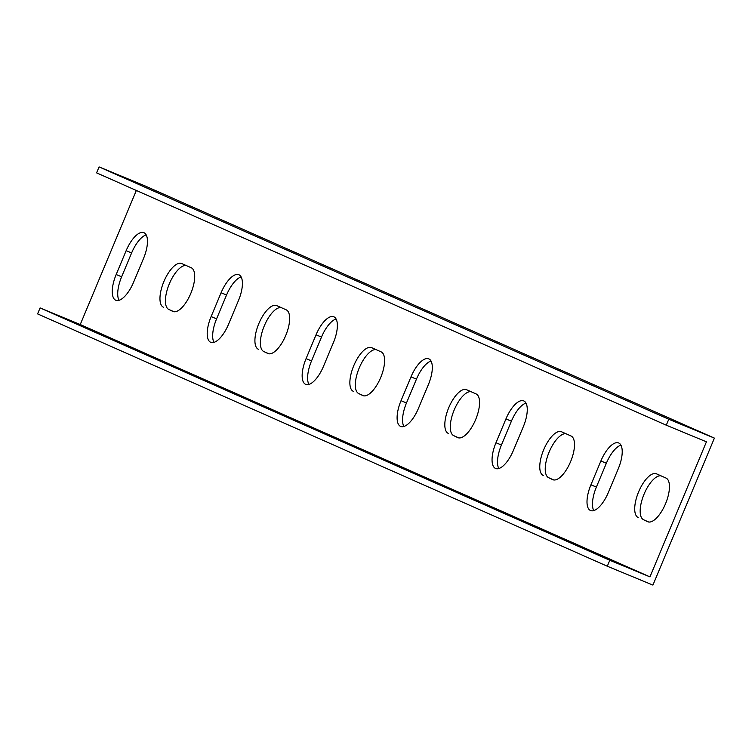 <?xml version="1.0" encoding="UTF-8"?>
<svg xmlns="http://www.w3.org/2000/svg" width="752" height="752" viewBox="0 0 752 752"><rect width="100%" height="100%" fill="white"/><g stroke="black" fill="none" stroke-linecap="round" stroke-linejoin="round"><path stroke-width="1.13" d="M99.085 166.906L96.594 172.866L666.281 425.2L706.438 441.809L649.944 576.878L80.248 324.535L40.091 307.925L37.6 313.885L607.296 566.228L652.915 585.094L714.4 438.115L668.782 419.249L99.085 166.906L144.704 185.772L714.4 438.115M186.167 265.512A23.679 9.513 -67.5 0 0 168.852 285.017A23.679 9.513 -67.5 0 0 168.918 309.504L173.966 311.742M281.116 307.568A23.679 9.513 -67.5 0 0 263.802 327.073A23.679 9.513 -67.5 0 0 263.867 351.56L268.915 353.797M376.066 349.624A23.679 9.513 -67.5 0 0 358.751 369.129A23.679 9.513 -67.5 0 0 358.817 393.616L363.865 395.853M471.015 391.679A23.679 9.513 -67.5 0 0 453.7 411.194A23.679 9.513 -67.5 0 0 453.766 435.671L458.814 437.908M565.965 433.735A23.679 9.513 -67.5 0 0 548.65 453.249A23.679 9.513 -67.5 0 0 548.716 477.727L553.763 479.964M660.914 475.8A23.679 9.513 -67.5 0 0 643.599 495.305A23.679 9.513 -67.5 0 0 643.665 519.782L648.713 522.02M620.926 445.165A23.679 9.513 -67.5 0 0 606.356 463.241L596.383 487.07A23.679 9.513 -67.5 0 0 593.751 510.599M525.977 403.11A23.679 9.513 -67.5 0 0 511.407 421.186L501.434 445.015A23.679 9.513 -67.5 0 0 498.802 468.543M431.028 361.045A23.679 9.513 -67.5 0 0 416.458 379.13L406.484 402.959A23.679 9.513 -67.5 0 0 403.852 426.487M336.078 318.989A23.679 9.513 -67.5 0 0 321.508 337.065L311.535 360.904A23.679 9.513 -67.5 0 0 308.903 384.432M241.129 276.933A23.679 9.513 -67.5 0 0 226.559 295.01L216.585 318.848A23.679 9.513 -67.5 0 0 213.953 342.376M146.179 234.878A23.679 9.513 -67.5 0 0 131.609 252.954L121.636 276.792A23.679 9.513 -67.5 0 0 119.004 300.311M80.248 324.535L136.328 190.463M40.091 307.925L609.787 560.268L649.944 576.878M163.447 307.239A23.679 9.513 112.5 0 1 163.842 281.643A23.679 9.513 112.5 0 1 181.636 263.51A23.679 9.513 112.5 0 1 181.73 263.548L191.224 267.75A23.679 9.513 112.5 0 1 190.829 293.346A23.679 9.513 112.5 0 1 173.035 311.478A23.679 9.513 112.5 0 1 172.941 311.45L168.918 309.504M258.397 349.295A23.679 9.513 112.5 0 1 258.791 323.698A23.679 9.513 112.5 0 1 276.586 305.566A23.679 9.513 112.5 0 1 276.68 305.603L286.174 309.805A23.679 9.513 112.5 0 1 285.779 335.401A23.679 9.513 112.5 0 1 267.985 353.543A23.679 9.513 112.5 0 1 267.891 353.506L263.867 351.56M353.346 391.35A23.679 9.513 112.5 0 1 353.741 365.763A23.679 9.513 112.5 0 1 371.535 347.621A23.679 9.513 112.5 0 1 371.629 347.659L381.123 351.861A23.679 9.513 112.5 0 1 380.728 377.457A23.679 9.513 112.5 0 1 362.934 395.599A23.679 9.513 112.5 0 1 362.84 395.561L358.817 393.616M448.295 433.406A23.679 9.513 112.5 0 1 448.69 407.819A23.679 9.513 112.5 0 1 466.484 389.677A23.679 9.513 112.5 0 1 466.578 389.715L476.072 393.916A23.679 9.513 112.5 0 1 475.678 419.513A23.679 9.513 112.5 0 1 457.883 437.655A23.679 9.513 112.5 0 1 457.789 437.617L453.766 435.671M543.245 475.471A23.679 9.513 112.5 0 1 543.64 449.875A23.679 9.513 112.5 0 1 561.434 431.733A23.679 9.513 112.5 0 1 561.528 431.77L571.022 435.981A23.679 9.513 112.5 0 1 570.627 461.568A23.679 9.513 112.5 0 1 552.833 479.71A23.679 9.513 112.5 0 1 552.739 479.673L548.716 477.727M638.194 517.526A23.679 9.513 112.5 0 1 638.589 491.93A23.679 9.513 112.5 0 1 656.383 473.788A23.679 9.513 112.5 0 1 656.477 473.826L665.971 478.037A23.679 9.513 112.5 0 1 665.576 503.624A23.679 9.513 112.5 0 1 647.782 521.766A23.679 9.513 112.5 0 1 647.688 521.728L643.665 519.782M608.33 492.522A23.679 9.513 112.5 0 1 590.574 510.552A23.679 9.513 112.5 0 1 590.922 484.814L600.886 460.976A23.679 9.513 112.5 0 1 618.642 442.947A23.679 9.513 112.5 0 1 618.294 468.693L608.33 492.522M513.381 450.467A23.679 9.513 112.5 0 1 495.624 468.496A23.679 9.513 112.5 0 1 495.972 442.759L505.936 418.92A23.679 9.513 112.5 0 1 523.693 400.891A23.679 9.513 112.5 0 1 523.345 426.628L513.381 450.467M418.432 408.411A23.679 9.513 112.5 0 1 400.675 426.44A23.679 9.513 112.5 0 1 401.023 400.703L410.987 376.865A23.679 9.513 112.5 0 1 428.743 358.836A23.679 9.513 112.5 0 1 428.396 384.573L418.432 408.411M323.482 366.356A23.679 9.513 112.5 0 1 305.726 384.385A23.679 9.513 112.5 0 1 306.073 358.638L316.037 334.809A23.679 9.513 112.5 0 1 333.794 316.78A23.679 9.513 112.5 0 1 333.446 342.517L323.482 366.356M228.533 324.3A23.679 9.513 112.5 0 1 210.776 342.329A23.679 9.513 112.5 0 1 211.124 316.583L221.088 292.754A23.679 9.513 112.5 0 1 238.845 274.724A23.679 9.513 112.5 0 1 238.497 300.462L228.533 324.3M133.583 282.235A23.679 9.513 112.5 0 1 115.827 300.264A23.679 9.513 112.5 0 1 116.175 274.527L126.139 250.698A23.679 9.513 112.5 0 1 143.895 232.669A23.679 9.513 112.5 0 1 143.547 258.406L133.583 282.235M609.787 560.268L607.296 566.228M666.281 425.2L668.782 419.249M596.383 487.07L590.922 484.814M606.356 463.241L600.886 460.976M501.434 445.015L495.972 442.759M511.407 421.186L505.936 418.92M406.484 402.959L401.023 400.703M416.458 379.13L410.987 376.865M311.535 360.904L306.073 358.638M321.508 337.065L316.037 334.809M216.585 318.848L211.124 316.583M226.559 295.01L221.088 292.754M121.636 276.792L116.175 274.527M131.609 252.954L126.139 250.698"/></g></svg>
